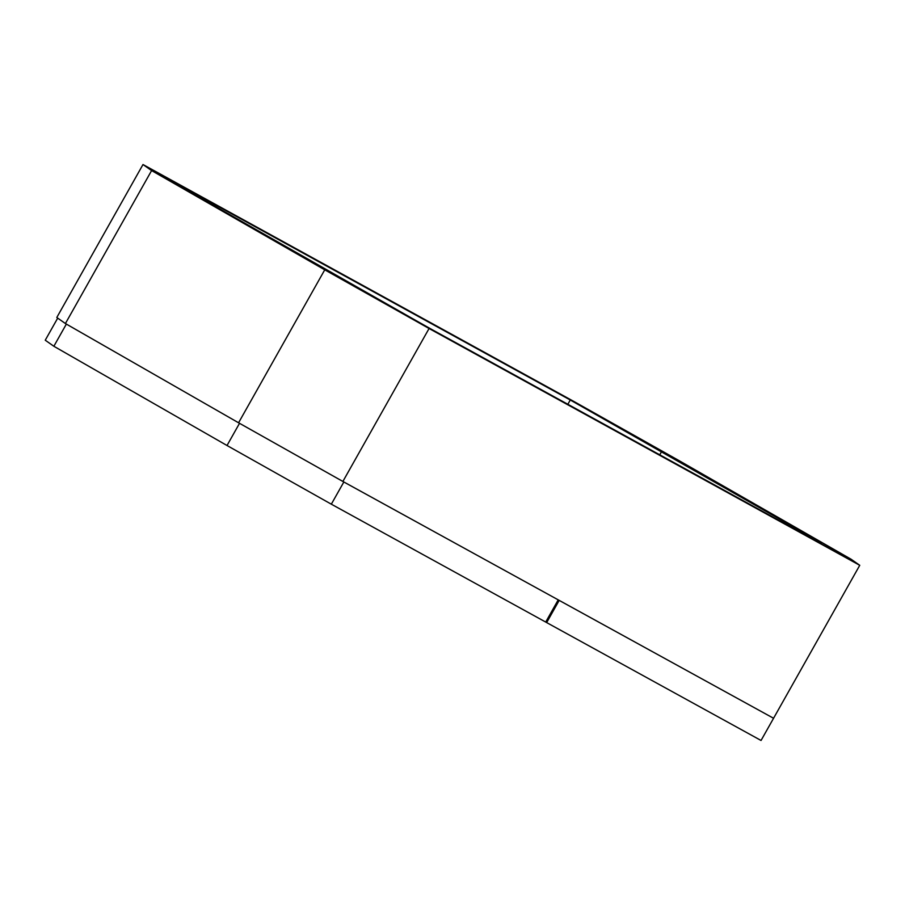 <?xml version="1.0" encoding="UTF-8"?>
<svg xmlns="http://www.w3.org/2000/svg" width="905" height="905" viewBox="0 0 905 905"><rect width="100%" height="100%" fill="white"/><g stroke="black" fill="none" stroke-linecap="round" stroke-linejoin="round"><path stroke-width="1.36" d="M341.061 278.435L432.454 329.839L811.185 538.079L803.651 532.785L570.274 399.999L191.555 191.758L199.089 197.064L341.061 278.435M189.597 191.77L437.341 332.701L821.355 543.848L813.143 538.079L565.399 397.137L181.373 185.989L189.405 192.098M424.185 325.642L849.58 559.539L841.639 553.962L674.723 458.292L578.555 404.207L153.16 170.298L161.101 175.875L424.185 325.642M429.072 328.504L859.75 565.308L851.141 559.256L677.981 460.012L573.668 401.345L142.99 164.529L151.599 170.581L324.748 269.826L429.072 328.504L342.882 481.46L773.56 718.265L558.227 599.857L545.715 622.063L761.048 740.471L859.75 565.308M142.99 164.529L56.8 317.485L65.409 323.538L238.569 422.782L342.882 481.46M151.599 170.581L65.409 323.538M324.748 269.826L238.569 422.782M803.651 532.785L803.154 533.667M661.679 451.414L659.756 454.819M570.274 399.999L567.865 404.286M841.639 553.962L841.118 554.889M181.373 185.989L180.74 187.131M331.332 504.187L546.665 622.583L559.177 600.388L343.843 481.98L331.332 504.187L227.019 445.509L239.52 423.314M227.019 445.509L53.859 346.264L66.359 324.081M53.859 346.264L45.25 340.212L57.705 318.119"/></g></svg>

